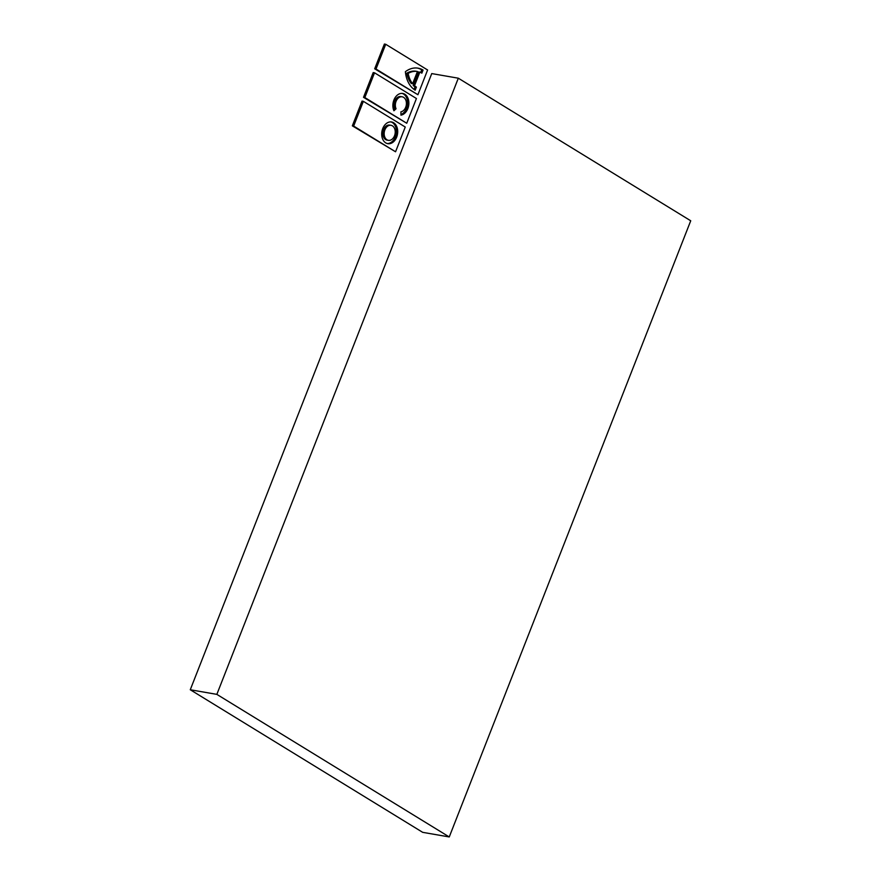 <?xml version="1.0" encoding="UTF-8"?>
<svg xmlns="http://www.w3.org/2000/svg" width="881" height="881" viewBox="0 0 881 881"><rect width="100%" height="100%" fill="white"/><g stroke="black" fill="none" stroke-linecap="round" stroke-linejoin="round"><path stroke-width="1.32" d="M216.847 694.371L449.255 836.95L690.726 220.779L458.318 78.2L216.847 694.371L190.274 689.757L431.745 73.586L458.318 78.2M449.255 836.95L422.682 832.336L190.274 689.757M395.558 151.774L352.334 125.84L362.025 101.095L363.357 101.326L353.655 126.071L395.558 151.774L405.249 127.029L363.357 101.326M387.155 143.526A11.013 7.896 99.9 0 0 395.932 134.991A11.013 7.896 99.9 0 0 392.32 122.536A11.013 7.896 99.9 0 0 390.911 121.908M353.655 126.071L352.334 125.84M393.642 122.767A11.013 7.896 -80.1 0 1 397.144 135.674A11.013 7.896 -80.1 0 1 387.816 143.68A11.013 7.896 -80.1 0 1 381.925 131.478A11.013 7.896 -80.1 0 1 391.582 121.985A11.013 7.896 -80.1 0 1 393.642 122.767M388.4 140.343L387.067 140.112A7.621 5.462 -80.1 0 1 382.982 131.665A7.621 5.462 -80.1 0 1 389.677 125.091L391.01 125.322A7.621 5.462 99.9 0 0 384.314 131.897A7.621 5.462 99.9 0 0 388.4 140.343A7.621 5.462 99.9 0 0 394.853 134.793A7.621 5.462 99.9 0 0 392.43 125.862A7.621 5.462 99.9 0 0 391.01 125.322M417.913 94.73L374.689 68.795L384.38 44.05L385.713 44.281L376.011 69.026L417.913 94.73L427.604 69.984L385.713 44.281M413.2 85.479L418.508 71.934L419.841 72.165L414.522 85.71L413.2 85.479A23.721 17.003 -80.1 0 0 415.05 86.856L416.383 87.087L415.171 90.181A27.113 19.437 -80.1 0 1 405.392 71.702A27.113 19.437 -80.1 0 1 418.068 68.167A27.113 19.437 -80.1 0 1 423.056 70.051L421.845 73.156A23.721 17.003 99.9 0 0 419.841 72.165M420.678 72.517L421.735 69.819A27.113 19.437 99.9 0 0 417.396 68.068M414.048 89.422L415.05 86.856M376.011 69.026L374.689 68.795M421.735 69.819L423.056 70.051M414.522 85.71A23.721 17.003 99.9 0 0 416.383 87.087M406.736 123.252L363.512 97.317L373.203 72.572L374.535 72.804L364.833 97.549L406.736 123.252L416.427 98.507L374.535 72.804M400.943 114.563A11.013 7.896 99.9 0 0 407.529 103.65A11.013 7.896 99.9 0 0 402.088 93.386M393.499 109.684L394.721 108.528A7.621 5.462 -80.1 0 1 395.129 100.225A7.621 5.462 -80.1 0 1 400.855 96.569L402.188 96.8A7.621 5.462 99.9 0 0 396.461 100.456A7.621 5.462 99.9 0 0 396.054 108.759L393.928 110.775A11.013 7.896 -80.1 0 1 394.479 98.771A11.013 7.896 -80.1 0 1 402.76 93.463A11.013 7.896 -80.1 0 1 408.828 104.321A11.013 7.896 -80.1 0 1 400.943 115.169L400.921 111.821A7.621 5.462 99.9 0 0 406.383 104.321A7.621 5.462 99.9 0 0 402.188 96.8M364.833 97.549L363.512 97.317M394.721 108.528L396.054 108.759M406.846 73.178A23.721 17.003 -80.1 0 1 416.107 71.262L417.44 71.493A23.721 17.003 99.9 0 0 408.167 73.409L406.846 73.178A23.721 17.003 -80.1 0 0 411.306 83.508L412.638 83.739L417.44 71.493M408.167 73.409A23.721 17.003 99.9 0 0 412.638 83.739"/></g></svg>

